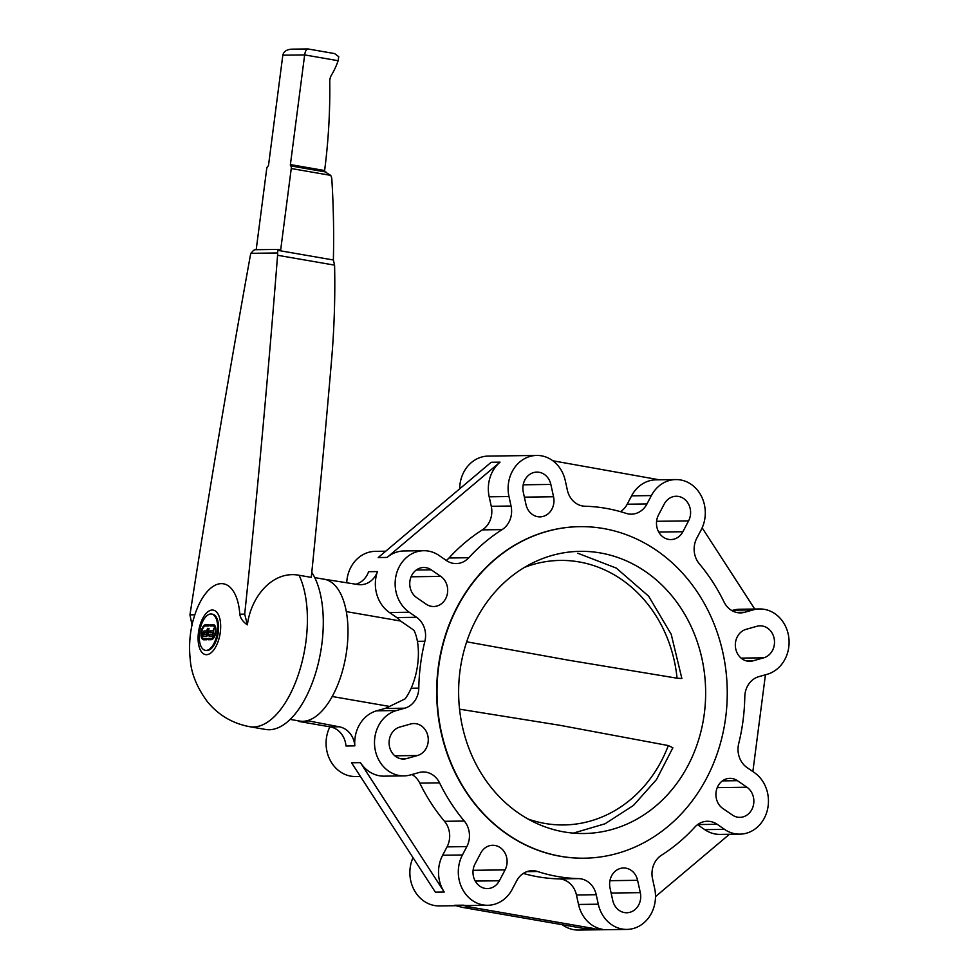<?xml version="1.0" encoding="UTF-8"?>
<svg xmlns="http://www.w3.org/2000/svg" width="979" height="979" viewBox="0 0 979 979"><rect width="100%" height="100%" fill="white"/><g stroke="black" fill="none" stroke-linecap="round" stroke-linejoin="round"><path stroke-width="1.47" d="M247.087 624.626L247.381 624.847C250.991 596.456 272.786 570.255 299.06 575.26A86.066 41.069 -80.2 0 1 299.929 669.66A86.066 41.069 -80.2 0 1 253.316 726.981A86.066 41.069 -80.2 0 1 249.657 726.699C232.402 723.432 218.256 715.037 207.23 701.49C196.889 687.393 191.223 673.417 190.256 659.552C188.825 646.764 189.693 634.013 192.863 621.31L194.833 614.8A50.247 23.973 99.8 0 1 221.34 583.631A50.247 23.973 99.8 0 1 239.806 614.212C240.418 618.3 242.951 621.836 247.381 624.847L247.234 624.626M249.657 726.699L265.542 729.453A86.066 41.069 -80.2 0 0 269.188 729.734A86.066 41.069 -80.2 0 0 317.159 667.739A86.066 41.069 -80.2 0 0 311.787 572.372M299.06 575.26L311.285 577.377A6864.564 3275.489 99.8 0 0 331.489 361.006C334.255 328.993 335.283 297.041 334.585 265.15L277.583 255.274A7.049 3.365 -80.2 0 0 277.608 252.974L277.816 250.367A4.234 3.708 -90.8 0 1 280.74 249.437L291.252 168.523A2.827 1.346 -80.2 0 0 290.69 165.904A1.407 0.673 99.8 0 1 290.396 164.594L304.653 54.91C305.24 51.238 306.292 49.256 307.798 48.95L308.25 49.036M280.141 249.388L255.592 249.706A4.234 3.708 89.2 0 0 253.267 250.685L250.905 253.316A7.049 3.365 -80.2 0 0 250.33 255.629A6864.564 3275.489 -80.2 0 0 189.95 614.861L192.141 625.569M247.381 624.847L244.701 614.139A6864.564 3275.489 -80.2 0 0 277.583 255.274M308.006 48.962L334.573 53.576L338.734 56.672L338.147 60.71A72.422 63.39 -90.8 0 1 331.489 75.065A11.283 9.876 89.2 0 0 329.764 81.587A554.75 485.596 -90.8 0 1 324.624 170.53L324.783 171.692L330.657 175.363A8.468 7.416 -90.8 0 1 331.808 178.876A831.917 728.205 -90.8 0 1 333.374 259.998L334.585 265.15M307.798 48.95L291.693 49.158C286.639 49.513 283.677 51.52 282.821 55.191L268.576 164.888A1.407 0.673 99.8 0 1 267.94 166.21A2.827 1.346 -80.2 0 0 266.692 168.853L256.192 249.706M333.374 259.998L277.816 250.367M211.611 614.053L212.529 614.212A18.417 8.787 99.8 0 1 218.17 633.058A18.417 8.787 99.8 0 1 207.022 650.558A18.417 8.787 99.8 0 1 206.239 650.497L205.321 650.337A18.417 8.787 -80.2 0 0 206.104 650.411A18.417 8.787 -80.2 0 0 217.252 632.899A18.417 8.787 -80.2 0 0 211.611 614.053A18.417 8.787 -80.2 0 0 210.828 613.992A18.417 8.787 -80.2 0 0 199.679 631.504A18.417 8.787 -80.2 0 0 205.321 650.337M209.995 625.936L210.191 624.651L213.141 624.602A7.636 3.647 99.8 0 1 213.459 624.626A7.636 3.647 99.8 0 1 215.796 632.434A7.636 3.647 99.8 0 1 211.183 639.691L208.221 639.74L208.454 638.455L211.403 638.418A6.327 3.023 -80.2 0 0 215.233 632.397A6.327 3.023 -80.2 0 0 213.3 625.936A6.327 3.023 -80.2 0 0 213.263 625.924A6.327 3.023 -80.2 0 0 212.969 625.899L209.995 625.936L210.252 624.651L213.202 624.614A7.636 3.647 99.8 0 1 213.495 624.639M208.221 639.74L208.392 638.443L211.342 638.406A6.327 3.023 -80.2 0 0 215.172 632.385A6.327 3.023 -80.2 0 0 213.238 625.924L213.3 625.936M207.952 636.081L209.004 628.322M205.761 624.7L208.735 624.663L208.539 625.96L205.59 625.997A6.327 3.023 -80.2 0 0 201.76 632.006A6.327 3.023 -80.2 0 0 203.693 638.479A6.327 3.023 -80.2 0 0 203.962 638.504L206.948 638.467L206.753 639.752L203.803 639.789A7.636 3.647 99.8 0 1 203.473 639.764A7.636 3.647 99.8 0 1 201.136 631.957A7.636 3.647 99.8 0 1 205.761 624.7L208.711 624.663M203.693 638.479L203.754 638.492A6.327 3.023 -80.2 0 0 203.754 638.492A6.327 3.023 -80.2 0 0 204.024 638.516L206.924 638.467M203.51 639.776A7.636 3.647 99.8 0 1 201.197 631.944A7.636 3.647 99.8 0 1 205.823 624.712M209.885 632.618L210.106 630.892L213.067 630.843L213.863 628.261L212.81 636.02L209.408 636.056L209.665 634.331L212.614 634.294L212.835 632.569L209.885 632.618L210.167 630.892L213.128 630.855L213.887 628.261M209.433 636.056L209.726 634.343L212.676 634.306L212.835 632.569M207.022 635.236L206.483 636.105L203.534 636.142A1.75 0.832 99.8 0 1 202.983 634.441L203.204 632.715A1.75 0.832 99.8 0 1 204.268 630.978L206.802 630.941L207.56 628.347L207.022 635.236M203.534 636.142A1.75 0.832 99.8 0 1 203.461 636.13A1.75 0.832 99.8 0 1 202.922 634.429L203.142 632.703A1.75 0.832 99.8 0 1 204.207 630.966L206.74 630.929L207.536 628.347M204.244 634.416L206.349 634.392L206.581 632.667L204.403 632.679L204.146 634.404L206.349 634.392M206.288 634.38L206.52 632.654M314.736 577.598L324.306 579.262A71.956 34.338 99.8 0 1 346.358 652.858A71.956 34.338 99.8 0 1 302.768 721.303A71.956 34.338 99.8 0 1 299.709 721.058L290.151 719.394M564.026 831.917A141.098 123.501 -90.8 0 1 458.894 682.608A141.098 123.501 -90.8 0 1 580.278 551.336A141.098 123.501 -90.8 0 1 600.249 552.927A141.098 123.501 -90.8 0 1 704.317 713.605A141.098 123.501 -90.8 0 1 583.998 833.508A141.098 123.501 -90.8 0 1 564.026 831.917M463.275 905.171L471.156 907.252L462.284 907.362L454.415 905.281L463.275 905.171A33.164 29.027 89.2 0 0 467.974 905.538L487.762 905.281A33.164 29.027 -90.8 0 1 483.063 904.902A33.164 29.027 -90.8 0 1 462.418 854.985L466.824 846.615A21.159 18.528 89.2 0 0 464.291 821.051A186.243 163.028 -90.8 0 1 439.547 782.845A21.159 18.528 89.2 0 0 426.098 772.198A21.159 18.528 89.2 0 0 423.099 771.966A21.159 18.528 89.2 0 0 418.877 772.578L410.58 774.915A33.164 29.027 -90.8 0 1 403.96 775.882A33.164 29.027 -90.8 0 1 399.261 775.515A33.164 29.027 -90.8 0 1 374.529 744.236A33.164 29.027 -90.8 0 1 396.471 710.534L404.78 708.196A21.159 18.528 89.2 0 0 418.792 688.139A186.243 163.028 -90.8 0 1 424.886 641.233A21.159 18.528 89.2 0 0 416.577 617.308L409.234 612.242A33.164 29.027 -90.8 0 1 396.128 575.15A33.164 29.027 -90.8 0 1 423.723 550.712A33.164 29.027 -90.8 0 1 428.41 551.079A33.164 29.027 -90.8 0 1 439.081 555.485L446.424 560.539A21.159 18.528 89.2 0 0 453.228 563.353A21.159 18.528 89.2 0 0 456.226 563.586A21.159 18.528 89.2 0 0 468.782 557.736A186.243 163.028 -90.8 0 1 502.141 529.602A21.159 18.528 89.2 0 0 511.062 506.033L508.982 496.537A33.164 29.027 -90.8 0 1 536.7 455.443A33.164 29.027 -90.8 0 1 541.387 455.81A33.164 29.027 -90.8 0 1 565.287 480.652L567.367 490.149A21.159 18.528 89.2 0 0 582.627 505.996A21.159 18.528 89.2 0 0 584.977 506.229A186.243 163.028 -90.8 0 1 605.707 508.297A186.243 163.028 -90.8 0 1 626.058 513.351A21.159 18.528 89.2 0 0 628.371 513.926A21.159 18.528 89.2 0 0 631.369 514.171A21.159 18.528 89.2 0 0 646.972 503.952L651.378 495.582A33.164 29.027 -90.8 0 1 675.84 479.575A33.164 29.027 -90.8 0 1 680.527 479.943A33.164 29.027 -90.8 0 1 701.172 529.872L696.767 538.242A21.159 18.528 89.2 0 0 699.312 563.794A186.243 163.028 -90.8 0 1 724.044 601.999A21.159 18.528 89.2 0 0 737.493 612.646A21.159 18.528 89.2 0 0 740.491 612.891A21.159 18.528 89.2 0 0 744.713 612.267L753.022 609.929A33.164 29.027 -90.8 0 1 759.631 608.962A33.164 29.027 -90.8 0 1 764.33 609.342A33.164 29.027 -90.8 0 1 789.062 640.609A33.164 29.027 -90.8 0 1 767.12 674.311L758.823 676.66A21.159 18.528 89.2 0 0 744.799 696.718A186.243 163.028 -90.8 0 1 738.704 743.612A21.159 18.528 89.2 0 0 747.014 767.548L754.356 772.602A33.164 29.027 -90.8 0 1 767.463 809.694A33.164 29.027 -90.8 0 1 739.879 834.145A33.164 29.027 -90.8 0 1 735.18 833.765A33.164 29.027 -90.8 0 1 724.521 829.36L717.179 824.306A21.159 18.528 89.2 0 0 710.362 821.503A21.159 18.528 89.2 0 0 707.376 821.259A21.159 18.528 89.2 0 0 694.809 827.12A186.243 163.028 -90.8 0 1 661.449 855.242A21.159 18.528 89.2 0 0 652.54 878.812L654.621 888.308A33.164 29.027 -90.8 0 1 626.903 929.414A33.164 29.027 -90.8 0 1 622.203 929.034A33.164 29.027 -90.8 0 1 598.304 904.204L596.223 894.708A21.159 18.528 89.2 0 0 580.975 878.848A21.159 18.528 89.2 0 0 578.613 878.616A186.243 163.028 -90.8 0 1 557.883 876.56A186.243 163.028 -90.8 0 1 537.532 871.494A21.159 18.528 89.2 0 0 535.232 870.918A21.159 18.528 89.2 0 0 532.233 870.686A21.159 18.528 89.2 0 0 516.618 880.904L512.213 889.275A33.164 29.027 -90.8 0 1 487.762 905.281M411.963 774.536A21.159 18.528 -90.8 0 1 419.771 783.114A186.243 163.028 89.2 0 0 444.503 821.308A21.159 18.528 -90.8 0 1 447.048 846.872L442.643 855.242A33.164 29.027 89.2 0 0 444.221 892.04L360.431 762.653A33.164 29.027 89.2 0 0 379.485 775.772A33.164 29.027 89.2 0 0 384.184 776.151L403.96 775.882M413.003 857.653A33.164 29.027 89.2 0 0 434.627 905.551A33.164 29.027 89.2 0 0 439.326 905.918L455.981 905.697M329.886 726.834A33.164 29.027 89.2 0 0 350.837 776.151A33.164 29.027 89.2 0 0 355.524 776.518L360.431 776.457M346.333 611.606L400.595 621.016L413.97 630.292A44.165 21.073 99.8 0 1 417.666 664.496A44.165 21.073 99.8 0 1 405.061 698.908L389.495 706.434A21.159 18.528 -90.8 0 1 384.992 708.453L376.682 710.803A33.164 29.027 89.2 0 0 354.839 745.863A21.159 18.528 89.2 0 0 339.101 726.773L307.284 720.666M385.726 551.214L375.287 551.348A33.164 29.027 89.2 0 0 346.737 582.603M322.801 578.993L357.58 584.487A21.159 18.528 89.2 0 0 360.578 584.732A21.159 18.528 89.2 0 0 377.466 571.577A33.164 29.027 89.2 0 0 389.458 612.511L396.801 617.565A21.159 18.528 -90.8 0 1 400.595 621.016M423.723 550.712L403.935 550.969A33.164 29.027 89.2 0 0 387.084 557.43L500.061 462.149A33.164 29.027 89.2 0 0 489.194 496.806L491.274 506.29A21.159 18.528 -90.8 0 1 482.353 529.872A186.243 163.028 89.2 0 0 449.006 557.993A21.159 18.528 -90.8 0 1 446.289 560.453M536.7 455.443L488.264 456.079A33.164 29.027 89.2 0 0 459.677 488.851M675.84 479.575L656.052 479.832A33.164 29.027 89.2 0 0 631.59 495.839L627.196 504.209A21.159 18.528 -90.8 0 1 620.515 511.662M759.631 608.962L739.855 609.232A33.164 29.027 89.2 0 0 733.234 610.186L731.851 610.578M697.525 824.661L704.733 829.629A33.164 29.027 89.2 0 0 715.392 834.022A33.164 29.027 89.2 0 0 720.091 834.402L739.879 834.145M523.3 873.439A186.243 163.028 89.2 0 0 538.095 876.817A186.243 163.028 89.2 0 0 558.838 878.885A21.159 18.528 -90.8 0 1 561.187 879.118A21.159 18.528 -90.8 0 1 576.447 894.965L578.528 904.461A33.164 29.027 89.2 0 0 602.415 929.304L585.491 928.728L462.284 907.362M562.313 924.714A33.164 29.027 89.2 0 0 573.767 929.671A33.164 29.027 89.2 0 0 578.467 930.05L626.903 929.414M479.894 886.252A16.227 14.208 -90.8 0 1 475.011 863.98L480.726 853.113A16.227 14.208 -90.8 0 1 492.694 845.269A16.227 14.208 -90.8 0 1 500.208 847.606A16.227 14.208 -90.8 0 1 505.091 869.89L499.376 880.757A16.227 14.208 -90.8 0 1 487.407 888.589A16.227 14.208 -90.8 0 1 479.894 886.252M629.974 912.281A16.227 14.208 -90.8 0 1 626.731 912.758A16.227 14.208 -90.8 0 1 612.744 900.423L610.039 888.088A16.227 14.208 -90.8 0 1 620.368 868.446A16.227 14.208 -90.8 0 1 623.611 867.981A16.227 14.208 -90.8 0 1 637.598 880.317L640.303 892.64A16.227 14.208 -90.8 0 1 629.974 912.281M735.755 648.979A16.227 14.208 -90.8 0 1 746.071 629.338L756.853 626.303A16.227 14.208 -90.8 0 1 760.096 625.826A16.227 14.208 -90.8 0 1 774.083 638.161A16.227 14.208 -90.8 0 1 763.767 657.802L752.973 660.849A16.227 14.208 -90.8 0 1 749.743 661.314A16.227 14.208 -90.8 0 1 735.755 648.979M445.665 598.671A16.227 14.208 -90.8 0 1 433.697 606.515A16.227 14.208 -90.8 0 1 426.183 604.178L416.638 597.606A16.227 14.208 -90.8 0 1 411.755 575.334A16.227 14.208 -90.8 0 1 423.736 567.49A16.227 14.208 -90.8 0 1 431.249 569.827L440.783 576.398A16.227 14.208 -90.8 0 1 445.665 598.671M717.925 786.174A16.227 14.208 -90.8 0 1 729.906 778.342A16.227 14.208 -90.8 0 1 737.42 780.679L746.953 787.238A16.227 14.208 -90.8 0 1 751.835 809.523A16.227 14.208 -90.8 0 1 739.867 817.355A16.227 14.208 -90.8 0 1 732.353 815.017L722.808 808.458A16.227 14.208 -90.8 0 1 717.925 786.174M427.847 735.865A16.227 14.208 -90.8 0 1 417.519 755.507L406.738 758.554A16.227 14.208 -90.8 0 1 403.495 759.019A16.227 14.208 -90.8 0 1 389.507 746.683A16.227 14.208 -90.8 0 1 399.836 727.042L410.617 724.007A16.227 14.208 -90.8 0 1 413.848 723.53A16.227 14.208 -90.8 0 1 427.847 735.865M543.223 516.398A16.227 14.208 -90.8 0 1 539.992 516.875A16.227 14.208 -90.8 0 1 525.992 504.54L523.3 492.204A16.227 14.208 -90.8 0 1 533.616 472.563A16.227 14.208 -90.8 0 1 536.859 472.098A16.227 14.208 -90.8 0 1 550.847 484.434L553.551 496.757A16.227 14.208 -90.8 0 1 543.223 516.398M663.383 537.238A16.227 14.208 -90.8 0 1 658.5 514.966L664.215 504.087A16.227 14.208 -90.8 0 1 676.183 496.255A16.227 14.208 -90.8 0 1 683.697 498.592A16.227 14.208 -90.8 0 1 688.58 520.877L682.865 531.744A16.227 14.208 -90.8 0 1 670.896 539.576A16.227 14.208 -90.8 0 1 663.383 537.238M584.157 858.191A165.794 145.125 -90.8 0 1 583.986 858.204A165.794 145.125 -90.8 0 1 438.237 667.531A165.794 145.125 -90.8 0 1 579.605 526.653A165.794 145.125 -90.8 0 1 579.776 526.653M438.58 667.531A165.794 145.125 89.2 0 0 584.328 858.191A165.794 145.125 89.2 0 0 725.696 717.313A165.794 145.125 89.2 0 0 579.947 526.653A165.794 145.125 89.2 0 0 438.58 667.531M659.173 479.783L552.841 460.779M354.839 745.863L345.966 745.986A21.159 18.528 89.2 0 0 330.229 726.883L298.338 721.352L307.21 721.242M389.495 706.434L332.199 696.497M471.156 907.252L594.363 928.618M602.415 929.304L585.491 928.728M729.441 834.279L655.489 896.642M765.431 674.788L752.863 771.574M702.151 527.84L754.736 609.036M387.084 557.43L378.212 557.54L491.189 462.272L500.061 462.149M355.989 584.218A21.159 18.528 89.2 0 0 368.606 571.687L377.466 571.577M444.221 892.04L435.361 892.163L351.559 762.763L360.431 762.653M573.339 833.117L605.034 823.78L633.401 805.484L656.517 779.553L672.867 747.772L668.314 745.557A132.275 115.791 -90.8 0 1 545.034 823.461A132.275 115.791 -90.8 0 1 527.852 818.933M524.524 567.379A132.275 115.791 -90.8 0 1 578.993 561.909A132.275 115.791 -90.8 0 1 677.064 678.202L680.723 678.447M459.555 709.175L559.462 725.219L668.314 745.557M677.064 678.202L567.918 660.103L466.689 641.808M212.284 610.039A22.578 10.769 -80.2 0 0 198.468 632.507A22.578 10.769 -80.2 0 0 206.483 654.682A22.578 10.769 -80.2 0 0 220.299 632.214A22.578 10.769 -80.2 0 0 212.284 610.039M244.701 614.139L239.806 614.212M250.905 253.316L277.608 252.974M194.833 614.8L189.95 614.861M338.147 60.71L304.653 54.91L282.821 55.191M324.624 170.53L290.396 164.594M326.044 172.047L290.69 165.904M330.657 175.363L291.252 168.523M442.643 855.242L462.418 854.985M376.682 710.803L396.471 710.534M389.458 612.511L409.234 612.242M489.194 496.806L508.982 496.537M631.59 495.839L651.378 495.582M733.234 610.186L753.022 609.929M704.733 829.629L724.521 829.36M578.528 904.461L598.304 904.204M505.091 869.89L473.102 870.307M637.598 880.317L609.941 880.684M763.767 657.802L741.079 658.108M431.249 569.827L416.283 570.035M737.42 780.679L722.453 780.875M417.519 755.507L394.831 755.812M550.847 484.434L523.202 484.801M688.58 520.877L656.591 521.293M526.947 871.64L537.532 871.494M558.838 878.885L578.613 878.616M330.229 726.883L339.101 726.773M444.503 821.308L464.291 821.051M447.048 846.872L466.824 846.615M419.771 783.114L439.547 782.845M411.168 688.237L418.792 688.139M384.992 708.453L404.78 708.196M417.409 641.331L424.886 641.233M396.801 617.565L416.577 617.308M449.006 557.993L468.782 557.736M482.353 529.872L502.141 529.602M491.274 506.29L511.062 506.033M627.196 504.209L646.972 503.952M736.245 612.389L744.713 612.267M697.648 824.563L717.179 824.306M576.447 894.965L596.223 894.708M682.865 531.744L658.732 532.062M553.551 496.757L524.377 497.148M406.738 758.554L400.252 758.639M746.953 787.238L717.252 787.63M440.783 576.398L411.082 576.79M752.973 660.849L746.487 660.935M640.303 892.64L611.129 893.032M499.376 880.757L475.231 881.076M577.745 553.221L616.354 568.126L648.624 596.162L671.215 634.306L681.874 678.52"/></g></svg>
